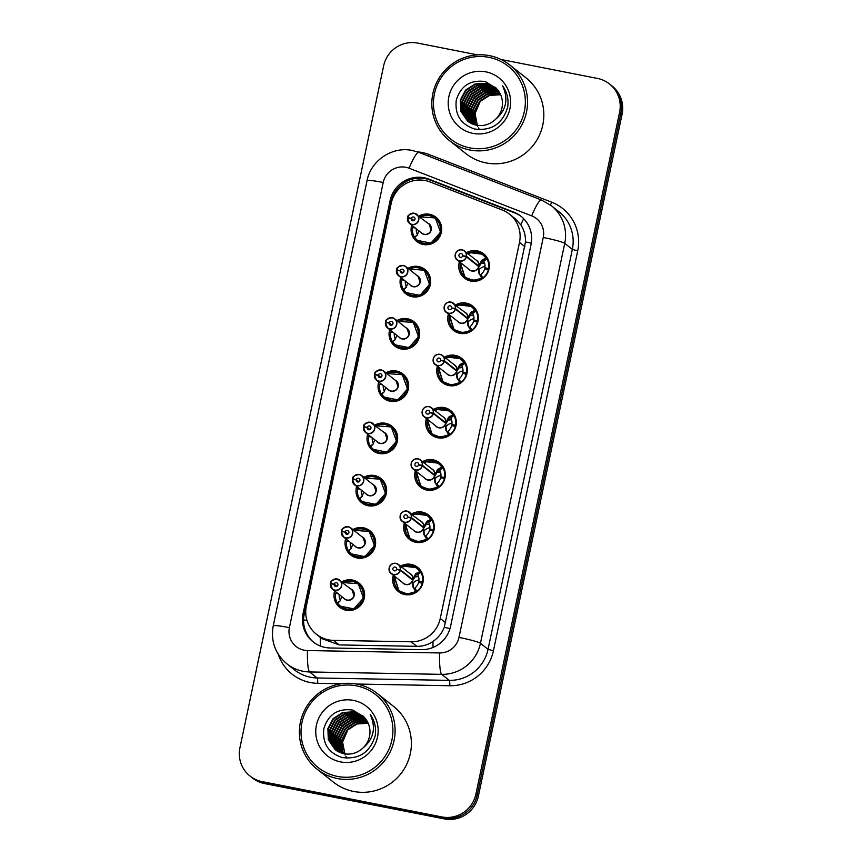 <?xml version="1.0" encoding="UTF-8"?>
<svg xmlns="http://www.w3.org/2000/svg" width="862" height="862" viewBox="0 0 862 862"><rect width="100%" height="100%" fill="white"/><g stroke="black" fill="none" stroke-linecap="round" stroke-linejoin="round"><path stroke-width="1.29" d="M455.61 304.9A15.473 15.214 128.4 0 1 476.891 324.586A15.473 15.214 128.4 0 1 448.402 313.994M444.598 357.148A15.473 15.214 128.4 0 1 465.879 376.834A15.473 15.214 128.4 0 1 437.39 366.242M433.586 409.396A15.473 15.214 128.4 0 1 454.867 429.082A15.473 15.214 128.4 0 1 426.378 418.49M422.574 461.655A15.473 15.214 128.4 0 1 443.855 481.341A15.473 15.214 128.4 0 1 415.365 470.749M411.562 513.903A15.473 15.214 128.4 0 1 432.843 533.589A15.473 15.214 128.4 0 1 404.353 522.997M400.561 566.151A15.473 15.214 128.4 0 1 421.83 585.837A15.473 15.214 128.4 0 1 393.341 575.245M466.622 252.652A15.473 15.214 128.4 0 1 487.903 272.338A15.473 15.214 128.4 0 1 459.414 261.746M407.931 268.319A15.473 15.214 128.4 0 1 429.211 288.005A15.473 15.214 128.4 0 1 400.722 277.413M396.919 320.567A15.473 15.214 128.4 0 1 418.199 340.253A15.473 15.214 128.4 0 1 389.71 329.661M385.907 372.826A15.473 15.214 128.4 0 1 407.187 392.512A15.473 15.214 128.4 0 1 378.698 381.92M374.895 425.074A15.473 15.214 128.4 0 1 396.175 444.76A15.473 15.214 128.4 0 1 367.686 434.168M363.883 477.322A15.473 15.214 128.4 0 1 385.163 497.008A15.473 15.214 128.4 0 1 356.674 486.416M352.87 529.58A15.473 15.214 128.4 0 1 374.151 549.256A15.473 15.214 128.4 0 1 345.662 538.675M341.858 581.828A15.473 15.214 128.4 0 1 363.139 601.514A15.473 15.214 128.4 0 1 334.65 590.923M418.943 216.071A15.473 15.214 128.4 0 1 440.223 235.757A15.473 15.214 128.4 0 1 411.734 225.165M430.052 181.947A29.017 28.532 -51.6 0 0 391.208 203.335L306.355 606.029A29.017 28.532 -51.6 0 0 333.443 640.369L411.163 641.791A29.017 28.532 -51.6 0 0 440.245 618.485L519.506 242.394A29.017 28.532 -51.6 0 0 502.158 209.972L430.052 181.947M316.419 634.281L321.882 638.623L339.175 644.916L416.896 646.338C422.779 646.381 428.134 644.754 432.961 641.457C438.122 637.923 441.894 633.225 444.275 627.353L525.497 241.931C525.68 235.595 524.107 229.885 520.767 224.799L515.099 218.636L509.442 214.142M501.037 59.489L597.463 78.431A29.017 28.532 128.4 0 1 619.595 112.254L475.889 794.161A29.017 28.532 128.4 0 1 441.84 816.928L262.048 781.597L263.298 782.577A29.017 28.532 128.4 0 1 251.23 777.018A29.017 28.532 128.4 0 0 263.298 782.577L443.079 817.919L263.298 782.577L264.537 783.569A29.017 28.532 128.4 0 1 252.469 778.009L249.991 776.037A29.017 28.532 128.4 0 1 239.927 747.774L383.622 65.878A29.017 28.532 128.4 0 1 417.671 43.1L477.58 54.877M475.889 794.161L477.139 795.141A29.017 28.532 128.4 0 1 443.079 817.919A29.017 28.532 128.4 0 0 477.139 795.141L620.834 113.234L477.139 795.141L478.378 796.122A29.017 28.532 128.4 0 1 444.329 818.9L264.537 783.569M609.531 83.991L610.77 84.982A29.017 28.532 128.4 0 1 620.834 113.234A29.017 28.532 128.4 0 0 610.77 84.982L612.009 85.963A29.017 28.532 128.4 0 1 622.073 114.226L478.378 796.122M424.19 177.766A29.017 28.532 -51.6 0 0 390.13 200.534L303.079 613.625A29.017 28.532 -51.6 0 0 330.178 647.976L421.496 649.646A29.017 28.532 -51.6 0 0 450.578 626.34L531.046 244.506A29.017 28.532 -51.6 0 0 513.698 212.084L428.974 179.156A29.017 28.532 -51.6 0 0 424.19 177.766M313.703 642.319A29.017 28.532 128.4 0 1 304.189 614.509L391.24 201.417A29.017 28.532 128.4 0 1 430.084 180.029L514.808 212.957A29.017 28.532 128.4 0 1 521.521 216.696M262.048 781.597A29.017 28.532 128.4 0 1 249.991 776.037M407.489 218.032L409.547 223.441L421.82 233.16A5.808 5.711 -51.6 0 0 431.043 229.723A5.808 5.711 -51.6 0 0 429.028 224.066L414.342 213.226C409.482 214.121 407.23 215.554 407.597 217.536L407.597 217.536A5.808 5.711 128.4 0 1 416.766 214.347A5.808 5.711 128.4 0 1 411.961 224.551A5.808 5.711 128.4 0 1 407.489 218.032L407.651 218.043A5.614 5.517 -51.6 0 0 411.971 224.335A5.614 5.517 -51.6 0 0 418.566 219.939A5.614 5.517 -51.6 0 0 414.277 213.399A5.614 5.517 -51.6 0 0 407.758 217.558L408.362 218.151M407.758 217.558L411.271 218.42A1.939 1.907 128.4 0 1 414.331 217.353A1.939 1.907 128.4 0 1 412.736 220.758A1.939 1.907 128.4 0 1 411.239 218.582L413.835 220.64M419.902 216.825L435.278 217.924L440.568 232.255L430.935 243.127L416.863 240.282L414.579 237.675A14.503 14.266 -51.6 0 0 440.568 232.255A14.503 14.266 -51.6 0 0 421.141 216.222M412.952 226.135A14.503 14.266 128.4 0 0 412.898 226.329L414.881 227.902M416.324 228.807A10.635 10.463 -51.6 0 0 417.499 234.809M431.043 229.723L429.039 224.077M415.258 227.967L412.639 227.568A14.503 14.266 128.4 0 0 414.353 237.082L417.219 235.121M414.708 237.783L414.353 237.082M420.096 216.987A14.148 13.9 128.3 0 1 438.65 222.364A14.148 13.9 128.3 0 1 433.715 241.274A14.148 13.9 128.3 0 1 414.773 237.384L417.251 235.089L418.803 230.768M411.239 218.582L407.651 218.043M411.271 218.42L413.986 220.564M461.892 273.685A14.503 14.266 -51.6 0 0 481.89 278.114L478.916 273.308L478.679 266.552L479.412 273.707L479.983 275.01L480.91 274.558A10.635 10.463 -51.6 0 0 484.681 268.761L488.786 269.978M466.504 256.326L466.288 256.273A5.614 5.517 -51.6 0 0 461.967 249.98A5.614 5.517 -51.6 0 0 455.384 254.376A5.614 5.517 -51.6 0 0 459.661 260.917A5.614 5.517 -51.6 0 0 466.191 256.747L466.396 256.822A5.808 5.711 128.4 0 1 457.237 260.012A5.808 5.711 128.4 0 1 462.021 249.808A5.808 5.711 128.4 0 1 466.504 256.326L478.776 266.056L481.621 260.453L486.146 257.889A14.503 14.266 -51.6 0 0 474.402 251.65M477.731 265.808L478.766 266.046A5.808 5.711 -51.6 0 0 476.708 260.647L464.446 250.917L462.032 249.808C454.285 249.258 453.574 258.104 457.237 260.012L469.499 269.741A5.808 5.711 -51.6 0 0 478.669 266.541L478.679 266.552M466.396 256.822L478.669 266.541M466.191 256.747L462.668 255.895A1.939 1.907 128.4 0 1 459.608 256.962A1.939 1.907 128.4 0 1 461.213 253.557A1.939 1.907 128.4 0 1 462.7 255.734L463.013 255.982M488.388 269.666A14.503 14.266 128.4 0 1 482.957 277.779L482.03 278.221L479.983 275.01M460.157 263.309L464.952 277.241L473.238 280.452L482.03 278.221M482.461 259.656L483.108 260.173L486.297 257.986L486.933 258.912A14.503 14.266 128.4 0 1 488.646 268.427L489.077 268.772M486.599 269.224L484.864 267.856A10.635 10.463 -51.6 0 0 483.744 261.1L483.108 260.173M466.439 254.085L474.574 251.661L482.558 254.225L486.297 257.986M484.864 267.856L488.646 268.427M482.968 260.076L479.261 266.444M462.7 255.734L466.288 256.273M396.477 270.28L398.546 275.689L410.808 285.408A5.808 5.711 -51.6 0 0 420.031 281.971A5.808 5.711 -51.6 0 0 418.016 276.314L405.754 266.595L403.341 265.485A5.808 5.711 128.4 0 1 407.338 273.534A5.808 5.711 128.4 0 1 396.477 270.28L396.639 270.291A5.614 5.517 -51.6 0 0 400.97 276.583A5.614 5.517 -51.6 0 0 407.554 272.187A5.614 5.517 -51.6 0 0 403.276 265.647A5.614 5.517 -51.6 0 0 396.746 269.817L397.35 270.399M396.746 269.817L400.27 270.668A1.939 1.907 128.4 0 1 403.319 269.601A1.939 1.907 128.4 0 1 401.724 273.006A1.939 1.907 128.4 0 1 400.227 270.83L402.823 272.888M408.89 269.084L424.276 270.183L429.556 284.503L419.923 295.375L405.851 292.541L403.567 289.923A14.503 14.266 -51.6 0 0 429.556 284.503A14.503 14.266 -51.6 0 0 410.129 268.47M401.94 278.383A14.503 14.266 128.4 0 0 401.886 278.588L403.869 280.161M405.312 281.055A10.635 10.463 -51.6 0 0 406.487 287.057M420.031 281.971L418.027 276.325M404.246 280.215L401.627 279.816A14.503 14.266 128.4 0 0 403.341 289.341L406.207 287.369M403.707 290.041L403.341 289.341M407.791 283.016L406.239 287.337L403.578 289.923L405.84 292.541M409.084 269.235A14.148 13.9 128.3 0 1 427.638 274.612A14.148 13.9 128.3 0 1 422.703 293.533A14.148 13.9 128.3 0 1 403.761 289.632L403.578 289.923M400.227 270.83L396.639 270.291M403.341 265.485C398.47 266.369 396.218 267.802 396.585 269.784L396.585 269.795A5.808 5.711 128.4 0 1 403.33 265.485M400.27 270.668L402.974 272.823M385.573 322.032A5.808 5.711 128.4 0 1 394.742 318.843A5.808 5.711 128.4 0 1 389.947 329.047A5.808 5.711 128.4 0 1 385.465 322.539L385.626 322.539A5.614 5.517 -51.6 0 0 389.958 328.842A5.614 5.517 -51.6 0 0 396.542 324.435A5.614 5.517 -51.6 0 0 392.264 317.895A5.614 5.517 -51.6 0 0 385.734 322.065L386.338 322.647M385.465 322.528L387.534 327.937L399.796 337.667A5.808 5.711 -51.6 0 0 409.019 334.219A5.808 5.711 -51.6 0 0 407.004 328.573L409.019 334.219M385.734 322.065L389.258 322.916A1.939 1.907 128.4 0 1 392.307 321.849A1.939 1.907 128.4 0 1 390.712 325.254A1.939 1.907 128.4 0 1 389.215 323.088L391.811 325.146M413.264 322.431L397.867 321.321L413.264 322.431L418.544 336.751L408.911 347.634L394.839 344.789L392.555 342.171A14.503 14.266 -51.6 0 0 418.544 336.751A14.503 14.266 -51.6 0 0 399.117 320.718M390.928 330.631A14.503 14.266 128.4 0 0 390.874 330.836L392.856 332.409M394.3 333.314A10.635 10.463 -51.6 0 0 395.475 339.316M394.839 344.789L392.566 342.171M393.244 332.463L390.615 332.075A14.503 14.266 128.4 0 0 392.329 341.589L395.195 339.628M392.695 342.289L392.329 341.589M396.779 335.275L395.227 339.596L392.749 341.891A14.148 13.9 128.3 0 0 411.691 345.781A14.148 13.9 128.3 0 0 416.626 326.86A14.148 13.9 128.3 0 0 398.072 321.483M389.215 323.088L385.626 322.539M385.573 322.043L385.573 322.043C385.206 320.061 387.458 318.617 392.329 317.733L394.742 318.843L407.004 328.573M389.258 322.916L391.973 325.071M374.453 374.787L376.522 380.185L388.784 389.915A5.808 5.711 -51.6 0 0 398.007 386.467A5.808 5.711 -51.6 0 0 395.992 380.821L383.73 371.091L381.316 369.981C376.446 370.875 374.194 372.309 374.561 374.291L374.561 374.291A5.808 5.711 128.4 0 1 383.73 371.091A5.808 5.711 128.4 0 1 378.935 381.306A5.808 5.711 128.4 0 1 374.464 374.787L374.625 374.798A5.614 5.517 -51.6 0 0 378.946 381.09A5.614 5.517 -51.6 0 0 385.529 376.683A5.614 5.517 -51.6 0 0 381.252 370.154A5.614 5.517 -51.6 0 0 374.722 374.313L375.326 374.895M374.722 374.313L378.246 375.175A1.939 1.907 128.4 0 1 381.295 374.108A1.939 1.907 128.4 0 1 379.7 377.502A1.939 1.907 128.4 0 1 378.213 375.336L380.81 377.394M402.252 374.679L386.855 373.569L402.252 374.679L407.543 388.999L397.899 399.882L383.827 397.037L381.554 394.43A14.503 14.266 -51.6 0 0 407.543 388.999A14.503 14.266 -51.6 0 0 388.105 372.977M379.916 382.89A14.503 14.266 128.4 0 0 379.862 383.084L381.855 384.657M383.288 385.562A10.635 10.463 -51.6 0 0 384.463 391.563M398.007 386.467L396.003 380.832M382.232 384.721L379.603 384.323A14.503 14.266 128.4 0 0 381.316 393.837L384.183 391.876M381.683 394.537L381.316 393.837M385.767 387.523L384.215 391.844L381.554 394.419L383.827 397.048M387.06 373.731A14.148 13.9 128.3 0 1 405.614 379.118A14.148 13.9 128.3 0 1 400.69 398.028A14.148 13.9 128.3 0 1 381.737 394.139L381.554 394.419M378.213 375.336L374.625 374.798M378.246 375.175L380.961 377.319M363.441 427.035L365.51 432.444L377.772 442.163A5.808 5.711 -51.6 0 0 386.995 438.726A5.808 5.711 -51.6 0 0 384.98 433.069L370.304 422.229C365.434 423.123 363.182 424.557 363.548 426.539L363.548 426.539A5.808 5.711 128.4 0 1 372.718 423.35A5.808 5.711 128.4 0 1 367.923 433.554A5.808 5.711 128.4 0 1 363.452 427.035L363.613 427.046A5.614 5.517 -51.6 0 0 367.934 433.338A5.614 5.517 -51.6 0 0 374.517 428.942A5.614 5.517 -51.6 0 0 370.24 422.402A5.614 5.517 -51.6 0 0 363.71 426.571L364.314 427.153M363.71 426.571L367.234 427.423A1.939 1.907 128.4 0 1 370.283 426.356A1.939 1.907 128.4 0 1 368.688 429.761A1.939 1.907 128.4 0 1 367.201 427.584L369.798 429.642M391.24 426.927L375.843 425.828L391.24 426.938L396.531 441.258L386.887 452.13L372.815 449.296L370.541 446.678A14.503 14.266 -51.6 0 0 396.531 441.258A14.503 14.266 -51.6 0 0 377.093 425.225M368.904 435.138A14.503 14.266 128.4 0 0 368.861 435.342L370.843 436.915M372.287 437.81A10.635 10.463 -51.6 0 0 373.451 443.811M386.995 438.726L384.991 433.08M371.22 436.969L368.591 436.571A14.503 14.266 128.4 0 0 370.304 446.085L373.171 444.124M370.671 446.785L370.304 446.085M374.754 439.771L373.203 444.092L370.541 446.678L372.815 449.296M376.047 425.99A14.148 13.9 128.3 0 1 394.602 431.366A14.148 13.9 128.3 0 1 389.678 450.276A14.148 13.9 128.3 0 1 370.735 446.387L370.541 446.678M367.201 427.584L363.613 427.046M367.234 427.423L369.949 429.578M450.88 325.933A14.503 14.266 -51.6 0 0 470.878 330.361L467.904 325.556L467.667 318.8L468.4 325.955L468.971 327.258L469.898 326.806A10.635 10.463 -51.6 0 0 473.669 321.009L477.774 322.226M455.492 308.574L455.276 308.521A5.614 5.517 -51.6 0 0 450.955 302.228A5.614 5.517 -51.6 0 0 444.372 306.635A5.614 5.517 -51.6 0 0 448.649 313.165A5.614 5.517 -51.6 0 0 455.179 309.005L455.384 309.07A5.808 5.711 128.4 0 1 446.225 312.27A5.808 5.711 128.4 0 1 451.02 302.056A5.808 5.711 128.4 0 1 455.492 308.574L467.754 318.304L470.609 312.701L475.134 310.137A14.503 14.266 -51.6 0 0 463.39 303.909M466.719 318.056L467.754 318.304A5.808 5.711 -51.6 0 0 465.695 312.895L451.02 302.056C443.273 301.506 442.572 310.363 446.225 312.27L458.487 321.989A5.808 5.711 -51.6 0 0 467.657 318.789L467.667 318.8M455.384 309.07L467.657 318.789M455.179 309.005L451.656 308.143A1.939 1.907 128.4 0 1 448.596 309.21A1.939 1.907 128.4 0 1 450.201 305.816A1.939 1.907 128.4 0 1 451.688 307.982L452 308.23M477.376 321.914A14.503 14.266 128.4 0 1 471.956 330.027L471.018 330.48L468.971 327.258M449.145 315.557L453.94 329.489L462.226 332.71L471.018 330.48M471.449 311.915L472.096 312.421L475.285 310.245L475.932 311.16A14.503 14.266 128.4 0 1 477.634 320.675L478.065 321.02M475.587 321.483L473.863 320.104A10.635 10.463 -51.6 0 0 472.732 313.348L472.096 312.421M455.427 306.333L463.562 303.909L471.546 306.473L475.285 310.245M473.863 320.104L477.634 320.675M471.956 312.324L468.249 318.692M451.688 307.982L455.276 308.521M439.868 378.181A14.503 14.266 -51.6 0 0 459.877 382.62L456.892 377.815L456.655 371.059L457.388 378.202L457.959 379.517L458.886 379.064A10.635 10.463 -51.6 0 0 462.657 373.268L466.762 374.485M444.48 360.822L444.264 360.779A5.614 5.517 -51.6 0 0 439.943 354.476A5.614 5.517 -51.6 0 0 433.36 358.883A5.614 5.517 -51.6 0 0 437.637 365.423A5.614 5.517 -51.6 0 0 444.167 361.253L444.383 361.318A5.808 5.711 128.4 0 1 435.213 364.518A5.808 5.711 128.4 0 1 440.008 354.314A5.808 5.711 128.4 0 1 444.48 360.822L456.752 370.563L459.597 364.949L464.122 362.385A14.503 14.266 -51.6 0 0 452.378 356.157M455.707 370.304L456.741 370.552A5.808 5.711 -51.6 0 0 454.683 365.143L442.421 355.424L440.008 354.314C432.261 353.754 431.56 362.611 435.213 364.518L447.475 374.237A5.808 5.711 -51.6 0 0 456.644 371.048L444.383 361.318M444.167 361.253L440.644 360.402A1.939 1.907 128.4 0 1 437.584 361.469A1.939 1.907 128.4 0 1 439.189 358.064A1.939 1.907 128.4 0 1 440.676 360.23L440.988 360.488M466.364 374.162A14.503 14.266 128.4 0 1 460.944 382.286L460.006 382.728L457.959 379.517M438.144 367.805L442.928 381.737L451.214 384.958L460.006 382.728M460.437 364.163L461.084 364.68L464.273 362.493L464.92 363.408A14.503 14.266 128.4 0 1 466.622 372.934L467.053 373.278M464.575 373.731L462.851 372.362A10.635 10.463 -51.6 0 0 461.72 365.607L461.084 364.68M444.415 358.581L452.55 356.168L460.534 358.721L464.273 362.493M462.851 372.362L466.622 372.934M460.944 364.572L457.237 370.94M440.676 360.23L444.264 360.779M428.856 430.44A14.503 14.266 -51.6 0 0 448.865 434.868L445.88 430.063L445.643 423.307L446.376 430.461L446.947 431.765L447.874 431.312A10.635 10.463 -51.6 0 0 451.645 425.516L455.75 426.733M433.467 413.081L433.252 413.027A5.614 5.517 -51.6 0 0 428.931 406.724A5.614 5.517 -51.6 0 0 422.348 411.131A5.614 5.517 -51.6 0 0 426.625 417.671A5.614 5.517 -51.6 0 0 433.155 413.501L433.37 413.566A5.808 5.711 128.4 0 1 424.201 416.766A5.808 5.711 128.4 0 1 428.996 406.562A5.808 5.711 128.4 0 1 433.467 413.081L445.751 422.811L448.585 417.208L453.121 414.633A14.503 14.266 -51.6 0 0 441.366 408.405M444.695 422.552L445.729 422.8A5.808 5.711 -51.6 0 0 443.671 417.402L431.409 407.672L428.996 406.562C421.259 406.002 420.548 414.859 424.201 416.766L436.463 426.496A5.808 5.711 -51.6 0 0 445.632 423.296L433.37 413.566M433.155 413.501L429.632 412.65A1.939 1.907 128.4 0 1 426.571 413.717A1.939 1.907 128.4 0 1 428.177 410.312A1.939 1.907 128.4 0 1 429.664 412.489L429.976 412.736M455.351 426.421A14.503 14.266 128.4 0 1 449.932 434.534L448.994 434.976L446.947 431.765M449.425 416.411L450.072 416.928L453.261 414.741L453.908 415.667A14.503 14.266 128.4 0 1 455.61 425.181L456.041 425.526M453.563 425.979L451.839 424.61A10.635 10.463 -51.6 0 0 450.707 417.854L450.072 416.928M448.854 434.857L440.202 437.206L431.927 433.985L427.132 420.063M433.403 410.84L441.538 408.416L449.522 410.98L453.11 414.644M451.839 424.61L455.61 425.181M449.942 416.82L446.225 423.188L445.212 422.962M429.664 412.489L433.252 413.027M469.747 149.988A48.358 47.55 128.4 0 1 449.641 140.721A48.358 47.55 128.4 0 1 436.463 82.914A48.358 47.55 128.4 0 1 489.627 55.674A48.358 47.55 128.4 0 1 509.733 64.941A48.358 47.55 128.4 0 1 522.911 122.749A48.358 47.55 128.4 0 1 469.747 149.988M509.733 64.941L526.025 77.86A48.358 47.55 128.4 0 1 539.203 135.668A48.358 47.55 128.4 0 1 486.049 162.907A48.358 47.55 128.4 0 1 465.933 153.641L449.641 140.721M469.865 147.887A46.419 45.643 128.4 0 1 434.459 93.775A46.419 45.643 128.4 0 1 488.948 57.345A46.419 45.643 128.4 0 1 524.355 111.446A46.419 45.643 128.4 0 1 469.865 147.887M495.704 87.633L486.868 83.646L475.533 84.304L465.997 90.467L460.771 100.455L461.213 111.554L467.829 121.326M495.65 87.59L486.427 83.291L475.102 83.959L465.555 90.122L460.33 100.111L460.771 111.209L467.603 121.154L476.567 125.238C483.679 126.412 490.004 124.451 495.531 119.365C506.274 110.271 508.645 99.108 502.632 85.888C507.168 92.234 508.849 99.324 507.675 107.157C502.578 123.837 491.577 131.121 474.682 129.031C460.847 124.451 454.705 114.851 456.267 100.207C460.728 85.78 470.415 79.563 485.328 81.567L496.49 88.495A21.862 21.496 128.4 0 1 495.531 119.365M496.146 88.107L488.625 85.036L477.289 85.694L467.754 91.857L462.528 101.845L462.969 112.954L468.734 121.984M496.016 87.967L488.183 84.691L476.848 85.349L467.312 91.512L462.086 101.5L462.528 112.599L468.497 121.833M496.803 88.829L490.381 86.426L479.046 87.084L469.51 93.247L464.273 103.235L464.715 114.344L469.671 122.598M496.609 88.624L489.939 86.081L478.604 86.739L469.068 92.902L463.842 102.89L464.284 113.989L469.434 122.447M497.546 89.68L492.127 87.816L480.802 88.474L471.255 94.637L466.03 104.625L466.471 115.734L470.663 123.158M497.363 89.465L491.696 87.471L480.36 88.129L470.824 94.292L465.588 104.28L466.04 115.379L470.415 123.029M498.247 90.585L493.883 89.206L482.548 89.864L473.012 96.038L467.786 106.015L468.228 117.124L471.686 123.675M498.074 90.359L493.441 88.861L482.117 89.519L472.57 95.682L467.344 105.67L467.786 116.769L471.428 123.546M498.915 91.534L495.639 90.596L484.304 91.253L474.768 97.428L469.542 107.405L469.984 118.514L472.742 124.128M498.742 91.297L495.197 90.251L483.862 90.909L474.326 97.072L469.1 107.06L469.542 118.169L472.473 124.02M499.529 92.536L497.396 91.986L486.06 92.643L476.524 98.818L471.288 108.806L471.74 119.904L473.852 124.537M499.378 92.277L496.954 91.641L485.618 92.299L476.083 98.462L470.857 108.45L471.298 119.559L473.572 124.44M500.111 93.602L487.817 94.044L478.27 100.207L473.044 110.196L473.486 121.294L475.005 124.882M499.971 93.322L487.375 93.689L477.839 99.852L472.613 109.84L473.055 120.949L474.714 124.807M500.51 94.432L489.131 95.079L479.595 101.253L474.359 111.23L474.8 122.339L475.899 125.109M500.639 94.712L489.433 95.477L480.026 101.597L474.8 111.586L475.242 122.684L476.212 125.173M478.367 127.845L478.83 128.61M478.992 128.858L479.487 129.58M485.888 71.858A31.538 31.01 128.4 0 1 509.938 108.612A31.538 31.01 128.4 0 1 472.926 133.362A31.538 31.01 128.4 0 1 448.876 96.609A31.538 31.01 128.4 0 1 485.888 71.858M477.57 126.477L475.037 113.569L480.296 101.307M337.301 778.515A48.358 47.55 128.4 0 1 317.194 769.249A48.358 47.55 128.4 0 1 304.017 711.43A48.358 47.55 128.4 0 1 357.17 684.191A48.358 47.55 128.4 0 1 377.276 693.457A48.358 47.55 128.4 0 1 390.464 751.276A48.358 47.55 128.4 0 1 337.301 778.515M377.276 693.457L393.578 706.387A48.358 47.55 128.4 0 1 406.756 764.195A48.358 47.55 128.4 0 1 353.592 791.435A48.358 47.55 128.4 0 1 333.486 782.168L317.194 769.249M337.419 776.403A46.419 45.643 128.4 0 1 302.012 722.302A46.419 45.643 128.4 0 1 356.502 685.861A46.419 45.643 128.4 0 1 391.908 739.973A46.419 45.643 128.4 0 1 337.419 776.403M363.258 716.15L354.422 712.163L343.087 712.82L333.551 718.994L328.314 728.983L328.767 740.081L335.372 749.854M363.204 716.106L353.98 711.818L342.645 712.475L333.109 718.639L327.883 728.627L328.325 739.736L335.156 749.681L344.121 753.765C351.233 754.929 357.547 752.979 363.074 747.893C373.817 738.788 376.188 727.625 370.186 714.404C374.722 720.761 376.403 727.851 375.229 735.674C370.121 752.354 359.131 759.648 342.225 757.558C328.4 752.979 322.259 743.367 323.821 728.724C328.282 714.296 337.969 708.09 352.881 710.094L364.033 717.022A21.862 21.496 128.4 0 1 363.074 747.893M363.699 716.634L356.168 713.553L344.843 714.221L335.296 720.384L330.071 730.373L330.512 741.471L336.277 750.511M363.57 716.484L355.737 713.208L344.401 713.865L334.865 720.029L329.629 730.017L330.081 741.126L336.051 750.349M364.357 717.356L357.924 714.943L346.589 715.611L337.053 721.774L331.827 731.763L332.269 742.861L337.225 751.125M364.163 717.152L357.493 714.598L346.158 715.255L336.622 721.429L331.385 731.407L331.827 742.516L336.988 750.974M365.089 718.208L359.68 716.333L348.345 717.001L338.809 723.164L333.583 733.153L334.025 744.251L338.206 751.686M364.917 717.992L359.238 715.988L347.914 716.645L338.367 722.819L333.141 732.797L333.583 743.906L337.958 751.545M365.8 719.102L361.437 717.723L350.101 718.391L340.565 724.554L335.34 734.543L335.781 745.641L339.229 752.192M365.628 718.876L360.995 717.378L349.66 718.035L340.124 724.209L334.898 734.198L335.34 745.296L338.971 752.073M366.458 720.05L363.193 719.123L351.858 719.781L342.322 725.944L337.085 735.932L337.527 747.031L340.296 752.655M366.296 719.813L362.751 718.768L351.416 719.436L341.88 725.599L336.654 735.588L337.096 746.686L340.027 752.548M367.083 721.063L364.938 720.513L353.614 721.171L344.067 727.334L338.841 737.322L339.283 748.421L341.406 753.054M366.932 720.804L364.507 720.158L353.172 720.826L343.636 726.989L338.4 736.978L338.852 748.076L341.126 752.957M367.654 722.119L355.359 722.561L345.824 728.724L340.598 738.712L341.04 749.811L342.559 753.41M367.514 721.85L354.928 722.216L345.382 728.379L340.156 738.368L340.598 749.466L342.268 753.323M368.052 722.949L356.674 723.606L347.138 729.769L341.912 739.758L342.354 750.856L343.453 753.625M368.182 723.24L356.976 723.994L347.58 730.114L342.354 740.102L342.796 751.201L343.755 753.69M345.921 756.373L346.384 757.138M346.546 757.386L347.041 758.107M353.442 700.386A31.538 31.01 128.4 0 1 377.491 737.139A31.538 31.01 128.4 0 1 340.479 761.889A31.538 31.01 128.4 0 1 316.429 725.136A31.538 31.01 128.4 0 1 353.442 700.386M345.123 755.004L342.591 742.085L347.849 729.823M352.439 479.283L354.497 484.692L366.759 494.411A5.808 5.711 -51.6 0 0 375.983 490.974A5.808 5.711 -51.6 0 0 373.968 485.317L361.706 475.598L359.292 474.488C354.422 475.371 352.181 476.815 352.536 478.787L352.536 478.798A5.808 5.711 128.4 0 1 361.706 475.598A5.808 5.711 128.4 0 1 356.911 485.802A5.808 5.711 128.4 0 1 352.439 479.283L352.601 479.294A5.614 5.517 -51.6 0 0 356.922 485.597A5.614 5.517 -51.6 0 0 363.505 481.19A5.614 5.517 -51.6 0 0 359.228 474.65A5.614 5.517 -51.6 0 0 352.698 478.819L353.312 479.401M352.698 478.819L356.221 479.671A1.939 1.907 128.4 0 1 359.271 478.604A1.939 1.907 128.4 0 1 357.676 482.009A1.939 1.907 128.4 0 1 356.189 479.832L358.786 481.901M380.228 479.186L364.831 478.076L380.228 479.186L385.519 493.506L375.875 504.389L361.803 501.544L359.529 498.926A14.503 14.266 -51.6 0 0 385.519 493.506A14.503 14.266 -51.6 0 0 366.081 477.473M357.902 487.386A14.503 14.266 128.4 0 0 357.849 487.59L359.831 489.163M361.275 490.069A10.635 10.463 -51.6 0 0 362.439 496.07M375.983 490.974L373.979 485.328M360.208 489.217L357.579 488.819A14.503 14.266 128.4 0 0 359.292 498.344L362.159 496.372M359.659 499.044L359.292 498.344M363.742 492.03L362.191 496.34L359.529 498.926L361.803 501.544M365.035 478.238A14.148 13.9 128.3 0 1 383.59 483.614A14.148 13.9 128.3 0 1 378.666 502.535A14.148 13.9 128.3 0 1 359.723 498.635L359.529 498.926M356.189 479.832L352.601 479.294M356.221 479.671L358.937 481.826M341.427 531.531L343.485 536.94L355.747 546.67A5.808 5.711 -51.6 0 0 364.971 543.222A5.808 5.711 -51.6 0 0 362.956 537.576L350.694 527.846L348.28 526.736C343.421 527.63 341.169 529.063 341.524 531.046L341.535 531.046A5.808 5.711 128.4 0 1 350.694 527.846A5.808 5.711 128.4 0 1 345.899 538.05A5.808 5.711 128.4 0 1 341.427 531.542L341.589 531.542A5.614 5.517 -51.6 0 0 345.91 537.845A5.614 5.517 -51.6 0 0 352.493 533.438A5.614 5.517 -51.6 0 0 348.216 526.908A5.614 5.517 -51.6 0 0 341.686 531.067L342.3 531.649M341.686 531.067L345.209 531.919A1.939 1.907 128.4 0 1 348.27 530.863A1.939 1.907 128.4 0 1 346.664 534.257A1.939 1.907 128.4 0 1 345.177 532.091L347.774 534.149M353.829 530.335L369.216 531.434L374.507 545.754L364.863 556.636L350.791 553.792L348.517 551.174A14.503 14.266 -51.6 0 0 374.507 545.754A14.503 14.266 -51.6 0 0 355.069 529.721M346.89 539.634A14.503 14.266 128.4 0 0 346.836 539.838L348.819 541.411M350.263 542.317A10.635 10.463 -51.6 0 0 351.427 548.318M364.971 543.222L362.967 537.576M349.196 541.465L346.578 541.077A14.503 14.266 128.4 0 0 348.28 550.592L351.146 548.631M348.647 551.292L348.28 550.592M352.73 544.278L351.19 548.598L348.517 551.174L350.791 553.792M354.023 530.486A14.148 13.9 128.3 0 1 372.578 535.862A14.148 13.9 128.3 0 1 367.654 554.783A14.148 13.9 128.3 0 1 348.711 550.893L348.517 551.174M345.177 532.091L341.589 531.542M345.209 531.919L347.925 534.074M330.415 583.789L332.473 589.199L344.735 598.918A5.808 5.711 -51.6 0 0 353.959 595.47A5.808 5.711 -51.6 0 0 351.944 589.823L337.268 578.984C332.409 579.878 330.157 581.311 330.512 583.294L330.523 583.294A5.808 5.711 128.4 0 1 339.682 580.104A5.808 5.711 128.4 0 1 334.887 590.308A5.808 5.711 128.4 0 1 330.415 583.789L330.577 583.8A5.614 5.517 -51.6 0 0 334.898 590.093A5.614 5.517 -51.6 0 0 341.481 585.697A5.614 5.517 -51.6 0 0 337.204 579.156A5.614 5.517 -51.6 0 0 330.674 583.315L331.288 583.908M330.674 583.315L334.197 584.177A1.939 1.907 128.4 0 1 337.257 583.111A1.939 1.907 128.4 0 1 335.652 586.516A1.939 1.907 128.4 0 1 334.165 584.339L336.762 586.397M337.505 603.432L337.495 603.432A14.503 14.266 -51.6 0 0 363.495 598.002A14.503 14.266 -51.6 0 0 344.057 581.979M335.878 591.892A14.503 14.266 128.4 0 0 335.824 592.086L337.807 593.659M339.251 594.564A10.635 10.463 -51.6 0 0 340.425 600.566M353.959 595.47L351.955 589.834M342.817 582.583L358.204 583.682L363.495 598.002L353.851 608.884L339.779 606.04L337.505 603.422L339.779 606.051M338.184 593.724L335.566 593.325A14.503 14.266 128.4 0 0 337.268 602.84L340.134 600.879M337.635 603.54L337.268 602.84M343.011 582.744A14.148 13.9 128.3 0 1 361.577 588.121A14.148 13.9 128.3 0 1 356.642 607.031A14.148 13.9 128.3 0 1 337.699 603.141L340.178 600.846L341.718 596.526M334.165 584.339L330.577 583.8M334.197 584.177L336.913 586.322M417.844 482.688A14.503 14.266 -51.6 0 0 437.853 487.116L434.868 482.311L434.631 475.555L435.364 482.709L435.935 484.013L436.862 483.56A10.635 10.463 -51.6 0 0 440.633 477.763L444.738 478.981M422.455 465.329L422.24 465.275A5.614 5.517 -51.6 0 0 417.919 458.983A5.614 5.517 -51.6 0 0 411.336 463.379A5.614 5.517 -51.6 0 0 415.613 469.919A5.614 5.517 -51.6 0 0 422.143 465.76L422.358 465.825A5.808 5.711 128.4 0 1 413.189 469.014A5.808 5.711 128.4 0 1 417.984 458.81A5.808 5.711 128.4 0 1 422.455 465.329L434.739 475.059L437.573 469.456L442.109 466.892A14.503 14.266 -51.6 0 0 430.353 460.664M433.683 474.811L434.717 475.048A5.808 5.711 -51.6 0 0 432.659 469.65L420.397 459.92L417.984 458.81C410.247 458.261 409.536 467.118 413.189 469.014L425.451 478.744A5.808 5.711 -51.6 0 0 434.62 475.544L422.358 465.825M422.143 465.76L418.62 464.898A1.939 1.907 128.4 0 1 415.57 465.965A1.939 1.907 128.4 0 1 417.165 462.56A1.939 1.907 128.4 0 1 418.652 464.737L418.975 464.984M444.339 478.669A14.503 14.266 128.4 0 1 438.92 486.782L437.993 487.224L435.935 484.013M438.413 468.659L439.06 469.176L442.249 466.999L442.896 467.915A14.503 14.266 128.4 0 1 444.598 477.429L445.04 477.774M442.551 478.238L440.827 476.858A10.635 10.463 -51.6 0 0 439.695 470.102L439.06 469.176M437.842 487.105L429.19 489.454L420.915 486.243L416.12 472.311M422.391 463.088L430.526 460.664L438.51 463.228L442.249 466.999M440.827 476.858L444.598 477.429M434.739 475.059L434.2 475.21M438.92 469.079L435.213 475.447M418.652 464.737L422.24 465.275M406.842 534.936A14.503 14.266 -51.6 0 0 426.841 539.375L423.856 534.559L423.619 527.803L424.363 534.957L424.923 536.272L425.85 535.808A10.635 10.463 -51.6 0 0 429.621 530.022L433.726 531.229M411.443 517.577L411.228 517.534A5.614 5.517 -51.6 0 0 406.907 511.231A5.614 5.517 -51.6 0 0 400.324 515.638A5.614 5.517 -51.6 0 0 404.601 522.167A5.614 5.517 -51.6 0 0 411.131 518.008L411.346 518.073A5.808 5.711 128.4 0 1 402.177 521.273A5.808 5.711 128.4 0 1 406.972 511.069A5.808 5.711 128.4 0 1 411.443 517.577L423.727 527.318L426.561 521.704L431.097 519.139A14.503 14.266 -51.6 0 0 419.341 512.912M422.682 527.059L423.705 527.307A5.808 5.711 -51.6 0 0 421.658 521.898L406.972 511.058C399.235 510.509 398.524 519.366 402.177 521.273L414.439 530.992A5.808 5.711 -51.6 0 0 423.608 527.803L411.346 518.073M411.131 518.008L407.607 517.146A1.939 1.907 128.4 0 1 404.558 518.213A1.939 1.907 128.4 0 1 406.153 514.819A1.939 1.907 128.4 0 1 407.64 516.984L407.963 517.232M433.327 530.917A14.503 14.266 128.4 0 1 427.908 539.03L426.981 539.483L424.923 536.272M427.401 520.917L428.058 521.424L431.237 519.247L431.884 520.163A14.503 14.266 128.4 0 1 433.586 529.688L434.028 530.022M431.539 530.486L429.815 529.117A10.635 10.463 -51.6 0 0 428.683 522.35L428.058 521.424M426.83 539.364L418.178 541.713L409.903 538.491L405.108 524.559M411.379 515.336L419.514 512.922L427.498 515.476L431.237 519.247M429.815 529.117L433.586 529.688M427.918 521.316L424.201 527.695L423.188 527.469M407.64 516.984L411.228 517.534M395.83 587.194A14.503 14.266 -51.6 0 0 415.829 591.623L412.844 586.817L412.607 580.061L413.351 587.216L413.911 588.52L414.837 588.067A10.635 10.463 -51.6 0 0 418.609 582.27L422.714 583.488M400.442 569.836L400.216 569.782A5.614 5.517 -51.6 0 0 395.895 563.479A5.614 5.517 -51.6 0 0 389.312 567.886A5.614 5.517 -51.6 0 0 393.589 574.426A5.614 5.517 -51.6 0 0 400.119 570.256L400.334 570.321A5.808 5.711 128.4 0 1 391.165 573.521A5.808 5.711 128.4 0 1 395.97 563.317A5.808 5.711 128.4 0 1 400.442 569.836L412.715 579.566L415.559 573.963L420.096 571.387A14.503 14.266 -51.6 0 0 408.329 565.16M411.67 579.307L412.693 579.555A5.808 5.711 -51.6 0 0 410.646 574.157L398.373 564.427L395.96 563.317C388.223 562.757 387.512 571.614 391.165 573.521L403.427 583.251A5.808 5.711 -51.6 0 0 412.596 580.051L412.607 580.061M400.334 570.321L412.596 580.051M400.119 570.256L396.595 569.405A1.939 1.907 128.4 0 1 393.546 570.472A1.939 1.907 128.4 0 1 395.141 567.067A1.939 1.907 128.4 0 1 396.639 569.232L396.951 569.491M422.315 583.165A14.503 14.266 128.4 0 1 416.896 591.289L415.969 591.731L413.911 588.52M394.096 576.818L398.89 590.739L407.166 593.961L415.969 591.731M416.389 573.165L417.046 573.683L420.225 571.495L420.871 572.411A14.503 14.266 128.4 0 1 422.585 581.936L423.016 582.281M420.537 582.734L418.803 581.365A10.635 10.463 -51.6 0 0 417.671 574.609L417.046 573.683M400.367 567.584L408.502 565.17L416.486 567.724L420.085 571.398M418.803 581.365L422.585 581.936M412.715 579.566L412.176 579.717M416.896 573.575L413.2 579.943M396.639 569.232L400.216 569.782M320.395 646.047A29.017 4.224 -89 0 1 320.287 637.352M393.794 196.03A29.017 2.392 -168.1 0 0 392.986 195.889M531.294 243.149A29.017 2.392 -168.1 0 0 525.497 241.931M520.767 224.799A29.017 5.064 -68.8 0 1 523.687 218.7M450.018 628.56A29.017 2.392 -168.1 0 0 444.275 627.353M418.124 180.072A29.017 5.064 -68.8 0 1 419.104 178.111M433.058 647.448A29.017 4.224 -89 0 1 432.961 641.457M307.001 620.489A29.017 2.392 -168.1 0 0 303.564 619.886M524.904 246.683L519.506 242.394M445.643 622.763L440.245 618.485M416.896 646.338L411.163 641.791M339.175 644.916L333.443 640.369M622.073 114.226L619.595 112.254M444.329 818.9L441.84 816.928M391.24 201.417L390.13 200.534M405.916 167.293A19.341 19.018 -51.6 0 0 383.213 182.475L289.395 627.644A19.341 19.018 -51.6 0 0 307.465 650.541L439.577 652.954A19.341 19.018 -51.6 0 0 458.972 637.417L543.254 237.481A19.341 19.018 -51.6 0 0 531.692 215.866L409.105 168.219A19.341 19.018 -51.6 0 0 405.916 167.293M409.105 168.219A19.341 3.373 -68.8 0 1 418.878 152.38L412.402 150.505C392.415 146.055 370.779 160.483 367.05 180.675A19.341 1.595 11.9 0 1 383.213 182.475M543.254 237.481A19.341 1.595 11.9 0 1 564.739 243.353L480.457 643.289A38.682 38.036 128.4 0 1 441.678 674.353L309.566 671.951A38.682 38.036 128.4 0 1 302.939 671.239A38.682 38.036 128.4 0 1 286.852 663.826L294.448 669.849A38.682 38.036 -51.6 0 0 310.535 677.263A38.682 38.036 -51.6 0 0 317.162 677.974L449.274 680.377A38.682 38.036 -51.6 0 0 488.054 649.312L572.336 249.377A38.682 38.036 -51.6 0 0 558.921 211.696L551.324 205.673A38.682 38.036 128.4 0 1 564.739 243.353L572.336 249.377L577.712 250.842L493.43 650.778A43.52 42.798 128.4 0 1 449.802 685.732L356.265 684.029M341.481 683.76L317.69 683.318A4.838 0.7 91 0 0 317.162 677.974L309.566 671.951A19.341 2.823 -89 0 1 307.465 650.541M417.38 151.831A43.52 42.798 128.4 0 1 421.927 152.477A43.52 42.798 128.4 0 1 429.114 154.557L551.702 202.204A43.52 42.798 128.4 0 1 577.712 250.842M317.69 683.318A43.52 42.798 128.4 0 1 278.221 654.183M439.577 652.954A19.341 2.823 -89 0 0 441.678 674.353L449.274 680.377A4.838 0.7 91 0 1 449.802 685.732M458.972 637.417A19.341 1.595 11.9 0 1 480.457 643.289L488.054 649.312L493.43 650.778M550.387 204.951A4.838 0.84 111.2 0 0 551.702 202.204M428.436 156.097A4.838 0.84 111.2 0 0 429.114 154.557M531.692 215.866A19.341 3.373 -68.8 0 1 541.465 200.027L418.878 152.38M367.05 180.675L273.232 625.844A19.341 1.595 11.9 0 1 289.395 627.644M430.084 180.029L428.974 179.156M514.808 212.957L513.698 212.084M304.189 614.509L303.079 613.625M427.972 223.226A5.98 5.883 128.3 0 1 430.084 232.309A5.98 5.883 128.3 0 1 420.764 232.331M478.701 267.231A5.98 5.883 128.5 0 1 468.432 268.901M475.652 259.807A5.98 5.883 128.5 0 1 479.056 265.496M479.197 269.634A9.191 9.029 128.4 0 1 485.004 266.444M480.737 263.406A10.635 10.463 128.4 0 1 484.541 262.985M481.589 277.726A14.148 13.911 128.5 0 1 460.556 262.651M467.764 253.557A14.148 13.911 128.5 0 1 485.748 258.007M486.933 258.912L483.744 261.1M480.91 274.558L482.957 277.779M416.96 275.474A5.98 5.883 128.3 0 1 419.072 284.557A5.98 5.883 128.3 0 1 409.752 284.579M405.948 327.732A5.98 5.883 128.3 0 1 408.071 336.805A5.98 5.883 128.3 0 1 398.74 336.827M394.936 379.98A5.98 5.883 128.3 0 1 397.059 389.053A5.98 5.883 128.3 0 1 387.728 389.085M383.924 432.228A5.98 5.883 128.3 0 1 386.047 441.312A5.98 5.883 128.3 0 1 376.726 441.333M467.689 319.479A5.98 5.883 128.5 0 1 457.42 321.149M464.64 312.066A5.98 5.883 128.5 0 1 468.055 317.744M468.195 321.882A9.191 9.029 128.4 0 1 473.992 318.692M469.725 315.654A10.635 10.463 128.4 0 1 473.529 315.233M470.577 329.974A14.148 13.911 128.5 0 1 449.544 314.899M456.752 305.805A14.148 13.911 128.5 0 1 474.736 310.255M475.932 311.16L472.732 313.348M469.898 326.806L471.956 330.027M456.677 371.727A5.98 5.883 128.5 0 1 446.408 373.397M453.627 364.314A5.98 5.883 128.5 0 1 457.043 369.992M457.183 374.14A9.191 9.029 128.4 0 1 462.991 370.94M458.713 367.902A10.635 10.463 128.4 0 1 462.517 367.481M459.575 382.222A14.148 13.911 128.5 0 1 438.532 367.147M445.74 358.053A14.148 13.911 128.5 0 1 463.724 362.503M464.92 363.408L461.72 365.607M458.886 379.064L460.944 382.286M445.665 423.985A5.98 5.883 128.5 0 1 435.396 425.645M442.615 416.561A5.98 5.883 128.5 0 1 446.031 422.24M446.171 426.388A9.191 9.029 128.4 0 1 451.979 423.188M447.701 420.16A10.635 10.463 128.4 0 1 451.505 419.729L447.658 420.236M448.563 434.48A14.148 13.911 128.5 0 1 427.52 419.395M434.728 410.312A14.148 13.911 128.5 0 1 452.712 414.762M453.908 415.667L450.707 417.854M447.874 431.312L449.932 434.534M372.912 484.487A5.98 5.883 128.3 0 1 375.035 493.56A5.98 5.883 128.3 0 1 365.714 493.581M361.9 536.735A5.98 5.883 128.3 0 1 364.023 545.808A5.98 5.883 128.3 0 1 354.702 545.829M350.888 588.983A5.98 5.883 128.3 0 1 353.011 598.066A5.98 5.883 128.3 0 1 343.69 598.088M434.653 476.233A5.98 5.883 128.5 0 1 424.395 477.904M431.614 468.809A5.98 5.883 128.5 0 1 435.019 474.499M435.159 478.636A9.191 9.029 128.4 0 1 440.967 475.447M436.689 472.408A10.635 10.463 128.4 0 1 440.493 471.988L436.646 472.495M437.551 486.728A14.148 13.911 128.5 0 1 416.508 471.654M423.727 462.56A14.148 13.911 128.5 0 1 441.7 467.01M442.896 467.915L439.695 470.102M436.862 483.56L438.92 486.782M423.641 528.481A5.98 5.883 128.5 0 1 413.383 530.152M420.602 521.068A5.98 5.883 128.5 0 1 424.007 526.747M424.147 530.884A9.191 9.029 128.4 0 1 429.955 527.695M425.677 524.656A10.635 10.463 128.4 0 1 429.481 524.236L425.634 524.742M426.539 538.976A14.148 13.911 128.5 0 1 405.496 523.902M412.715 514.808A14.148 13.911 128.5 0 1 430.688 519.258M431.884 520.163L428.683 522.35M425.85 535.808L427.908 539.03M412.629 580.729A5.98 5.883 128.5 0 1 402.371 582.4M409.59 573.316A5.98 5.883 128.5 0 1 412.995 578.995M413.135 583.143A9.191 9.029 128.4 0 1 418.943 579.943M414.665 576.915A10.635 10.463 128.4 0 1 418.469 576.484M415.527 591.235A14.148 13.911 128.5 0 1 394.484 576.15M401.703 567.056A14.148 13.911 128.5 0 1 419.686 571.517M420.871 572.411L417.671 574.609M414.837 588.067L416.896 591.289M551.324 205.673L541.465 200.027M273.232 625.844C270.603 641.112 275.15 653.773 286.852 663.826M435.536 218.118L439.545 221.297M417.51 240.854L421.518 244.032M435.278 217.924L419.891 216.815M414.579 237.664L416.852 240.293M484.552 263.018L480.694 263.492M465.189 277.435L469.208 280.613M483.216 254.699L487.235 257.878M464.952 277.241L460.351 262.479M467.56 253.396L469.327 252.588L482.558 254.215M424.524 270.377L428.543 273.556M406.498 293.112L410.517 296.291M424.276 270.183L408.879 269.073M413.512 322.625L417.531 325.804M395.486 345.36L399.505 348.539M402.511 374.873L406.519 378.052M384.474 397.608L388.493 400.787M391.499 427.121L395.507 430.31M373.472 449.856L377.481 453.046M473.54 315.266L469.682 315.74M454.188 329.683L458.196 332.872M472.214 306.947L476.223 310.137M453.94 329.489L449.339 314.738M456.548 305.644L458.315 304.836L471.546 306.473M462.528 367.514L458.67 367.988M443.176 381.941L447.184 385.12M461.202 359.206L465.211 362.385M442.928 381.737L438.327 366.986M445.535 357.892L447.303 357.083L460.534 358.721M432.164 434.189L436.172 437.368M450.19 411.454L454.199 414.633M431.927 433.995L427.315 419.234M434.523 410.14L436.291 409.342L449.522 410.969M380.487 479.38L384.495 482.558M362.46 502.115L366.469 505.294M369.475 531.628L373.483 534.806M351.448 554.363L355.456 557.542M369.216 531.434L353.819 530.324M358.463 583.876L362.471 587.054M340.436 606.611L344.444 609.79M358.204 583.682L342.807 582.572M421.152 486.437L425.16 489.616M439.178 463.702L443.187 466.881M420.915 486.243L416.303 471.492M423.511 462.398L425.278 461.59L438.521 463.228M410.14 538.696L414.148 541.875M428.166 515.961L432.174 519.139M409.903 538.491L405.291 523.74M412.499 514.646L414.266 513.838L427.509 515.476M418.479 576.516L414.622 576.99M399.128 590.944L403.136 594.123M417.154 568.209L421.162 571.387M398.89 590.739L394.279 575.988M401.498 566.894L403.265 566.097L416.497 567.724"/></g></svg>
